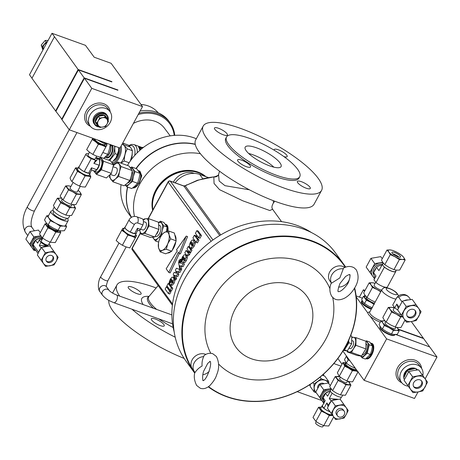 <?xml version="1.0" encoding="UTF-8"?>
<svg xmlns="http://www.w3.org/2000/svg" width="460" height="460" viewBox="0 0 460 460"><rect width="100%" height="100%" fill="white"/><g stroke="black" fill="none" stroke-linecap="round" stroke-linejoin="round"><path stroke-width="0.69" d="M273.217 200.629L273.481 202.837L274.833 201.238M272.515 209.237L269.83 210.536L242.926 200.859L219.535 189.658L214.061 183.471L213.825 176.916L215.182 176.611C217.902 175.582 219.029 174.915 218.569 174.61L219.132 180.998L224.969 185.685L249.406 189.802M197.691 180.418A1.633 0.31 -108.7 0 0 197.461 180.245L186.984 184.972L197.691 180.418A66.953 56.097 144.1 0 1 213.825 176.916A4.899 4.318 -155.1 0 0 218.471 174.8M203.188 126.103L195.684 139.921A67.361 18.227 28.5 0 0 199.077 151.978A67.361 18.227 28.5 0 0 261.544 195.742A67.361 18.227 28.5 0 0 314.082 204.205L321.586 190.388A67.361 18.227 -151.5 0 1 269.048 181.924A67.361 18.227 -151.5 0 1 206.58 138.161A67.361 18.227 -151.5 0 1 203.188 126.103A67.361 18.227 -151.5 0 1 255.725 134.573A67.361 18.227 -151.5 0 1 318.193 178.33A67.361 18.227 -151.5 0 1 321.586 190.388M283.866 156.567A7.348 1.989 28.5 0 0 287.178 156.567A7.348 1.989 28.5 0 0 278.363 149.81A7.348 1.989 28.5 0 0 274.258 149.552A7.348 1.989 28.5 0 0 274.281 150.259M218.575 128.294A7.348 1.989 28.5 0 0 214.469 128.035A7.348 1.989 28.5 0 0 223.284 134.786A7.348 1.989 28.5 0 0 227.384 135.044A7.348 1.989 28.5 0 0 218.575 128.294M250.142 165.629A7.348 1.989 28.5 0 0 243.323 160.85A7.348 1.989 28.5 0 0 237.596 159.93A7.348 1.989 28.5 0 0 237.964 161.247A7.348 1.989 28.5 0 0 244.777 166.02A7.348 1.989 28.5 0 0 250.51 166.94A7.348 1.989 28.5 0 0 250.142 165.629M309.931 187.145A7.348 1.989 28.5 0 0 303.117 182.373A7.348 1.989 28.5 0 0 297.384 181.447A7.348 1.989 28.5 0 0 297.752 182.764A7.348 1.989 28.5 0 0 304.566 187.536A7.348 1.989 28.5 0 0 310.299 188.462A7.348 1.989 28.5 0 0 309.931 187.145M226.538 136.994L225.791 138.379A41.642 11.27 28.5 0 0 227.884 145.832A41.642 11.27 28.5 0 0 266.501 172.885A41.642 11.27 28.5 0 0 298.983 178.118L299.73 176.738A41.642 11.27 28.5 0 0 297.631 169.28A41.642 11.27 28.5 0 0 259.014 142.226A41.642 11.27 28.5 0 0 226.538 136.994A41.642 11.27 28.5 0 0 228.637 144.451A41.642 11.27 28.5 0 0 267.254 171.499A41.642 11.27 28.5 0 0 299.73 176.738M269.675 165.887A20.412 5.526 28.5 0 0 281.071 166.606A20.412 5.526 28.5 0 0 256.594 147.844A20.412 5.526 28.5 0 0 245.197 147.125A20.412 5.526 28.5 0 0 269.675 165.887M273.867 167.164A20.412 5.526 28.5 0 0 252.845 154.75A20.412 5.526 28.5 0 0 248.653 153.473M311.42 232.53A88.998 74.566 144.1 0 0 182.459 274.183A88.998 74.566 144.1 0 0 174.202 332.005M343.965 264.603L335.461 252.873A92.264 77.303 144.1 0 0 184.322 279.513A92.264 77.303 144.1 0 0 186.058 361.18L194.563 372.91A92.264 77.303 -35.9 0 1 192.826 291.243A92.264 77.303 -35.9 0 1 343.965 264.603A92.264 77.303 -35.9 0 1 345.713 267.139M354.654 287.891A92.264 77.303 -35.9 0 1 345.702 346.265A92.264 77.303 -35.9 0 1 208.271 386.831M345.328 267.277A91.856 76.964 144.1 0 0 269.221 237.716A91.856 76.964 144.1 0 0 193.292 291.548A91.856 76.964 144.1 0 0 192.033 368.334A91.856 76.964 144.1 0 0 194.862 372.623M208.564 386.63A91.856 76.964 144.1 0 0 345.494 346.322A91.856 76.964 144.1 0 0 354.43 288.282M344.316 348.726A7.757 3.68 -70.2 0 0 346.414 346.253A7.757 3.68 -70.2 0 0 348.479 340.728M350.623 335.725L351.75 336.133L351.659 343.787L347.271 350.911L342.97 350.393M352.527 340.808A4.082 1.938 109.8 0 1 352.728 340.854A4.082 1.938 109.8 0 1 353.24 345.144A4.082 1.938 109.8 0 1 350.169 348.588A4.082 1.938 109.8 0 1 349.962 348.536A4.082 1.938 109.8 0 1 349.778 348.444M351.9 337.749A7.757 3.68 109.8 0 1 353.585 337.306A7.757 3.68 109.8 0 1 355.689 341.395A7.757 3.68 109.8 0 1 353.452 348.784L351.526 352.446L349.111 352.09A7.757 3.68 109.8 0 1 347.455 350.681M351.526 352.446L361.474 356.028L359.593 355.862L357.178 355.505L347.225 351.923L349.111 352.09A7.757 3.68 -70.2 0 0 353.452 348.784L355.913 345.316L356 337.663L365.953 341.245L365.867 348.898L355.913 345.316M361.474 356.028L365.867 348.898M366.154 343.804A5.871 2.783 109.8 0 1 366.695 344.281A5.871 2.783 109.8 0 1 366.43 350.675A5.871 2.783 109.8 0 1 362.382 354.85M366.016 341.843A7.757 3.68 109.8 0 1 367.557 342.688A7.757 3.68 109.8 0 1 367.931 348.939A7.757 3.68 109.8 0 1 364.366 355.499A7.757 3.68 109.8 0 1 360.554 355.959M365.838 341.205L366.39 340.803L369.259 344.764L367.132 353.303L362.135 357.886L360.433 355.81M362.135 357.886L365.389 359.059L370.386 354.476L371.72 350.301L372.514 345.931L369.644 341.975L366.39 340.803M370.933 343.505L371.358 343.654A7.757 3.68 109.8 0 1 372.295 344.391A7.757 3.68 109.8 0 1 371.864 353.038A7.757 3.68 109.8 0 1 366.39 358.328M370.668 343.166A8.165 3.87 109.8 0 1 371.496 343.269A8.165 3.87 109.8 0 1 372.485 344.046A8.165 3.87 109.8 0 1 371.904 353.435A8.165 3.87 109.8 0 1 365.976 358.639L366.442 358.806A8.165 3.87 -70.2 0 0 372.376 353.613A8.165 3.87 -70.2 0 0 372.956 344.218A8.165 3.87 -70.2 0 0 371.973 343.442L371.496 343.269M372.514 345.931L369.259 344.764M370.386 354.476L367.132 353.303M347.225 351.923L347.122 350.905M351.704 337.14L356 337.663M348.68 340.302L348.875 342.78L351.659 343.787M348.875 342.78L344.488 349.91L347.271 350.911M344.488 349.91L343.695 349.784M218.586 364.015A68.063 57.023 144.1 0 0 325.778 339.227A68.063 57.023 144.1 0 0 332.683 297.471M329.969 288.765A68.063 57.023 144.1 0 0 274.442 258.123A68.063 57.023 144.1 0 0 213.009 298.643A68.063 57.023 144.1 0 0 210.783 353.268M344.868 267.461A10.206 8.55 144.1 0 0 330.895 270.21A10.206 8.55 144.1 0 0 329.895 281.014L331.534 283.193L339.802 277.943L343.281 268.858A10.206 8.55 144.1 0 0 332.988 273.096A10.206 8.55 144.1 0 0 331.534 283.193M205.85 354.424A10.206 8.55 144.1 0 0 192.171 359.8A10.206 8.55 144.1 0 0 192.033 368.334A10.206 8.55 144.1 0 0 192.361 368.839L194.453 371.726A10.206 8.55 144.1 0 0 195.092 372.485C196.759 369.846 199.105 367.684 202.124 365.987C201.762 362.785 202.296 359.657 203.722 356.598A10.206 8.55 144.1 0 0 194.264 362.693A10.206 8.55 144.1 0 0 194.453 371.726M235.296 308.798A43.683 36.599 144.1 0 0 251.419 358.777A43.683 36.599 144.1 0 0 307.677 334.846A43.683 36.599 144.1 0 0 291.554 284.866A43.683 36.599 144.1 0 0 235.296 308.798M331.298 282.934C329.268 287.77 329.44 292.272 331.804 296.441L333.897 298.459C336.576 300.351 340.107 300.271 344.5 298.224C348.03 296.292 351.095 293.365 353.7 289.438C358.478 282.515 359.341 275.988 356.287 269.842L354.194 267.829C350.79 265.932 347.225 266.029 343.493 268.117L343.281 268.858M338.531 287.063A10.206 8.55 144.1 0 0 347.513 282.722A10.206 8.55 144.1 0 0 349.767 274.804M349.709 274.649C349.738 274.189 348.352 274.804 345.563 276.5L339.957 283.492C337.973 289.093 337.462 291.812 338.416 291.651L338.382 291.634C340.383 291.795 343.183 289.616 346.777 285.102C349.583 281.98 350.675 273.665 349.675 274.637L349.675 274.637M194.948 372.169C193.677 376.171 194.241 380.598 196.644 385.451L200.29 388.251C203.268 389.292 206.373 388.476 209.599 385.802C213.434 381.788 215.826 378.028 216.769 374.526C219.391 368.322 219.259 362.302 216.384 356.483L212.733 353.683C209.57 352.791 206.655 353.452 203.998 355.655L203.722 356.598M210.231 361.41L207.765 363.308L203.521 371.444C201.624 378.741 203.326 381.035 203.257 380.656M202.785 374.75A10.206 8.55 144.1 0 0 209.214 371.398M165.91 224.411A8.981 4.261 109.8 0 1 166.077 224.463A8.981 4.261 109.8 0 1 167.164 225.314A8.981 4.261 109.8 0 1 167.86 231.271M168.791 272.435L178.319 252.356L179.107 253.437L180.458 253.92L187.588 236.578L186.237 236.089L176.49 249.826L177.272 250.907L166.175 268.824L168.791 272.435L170.142 272.918L179.348 253.523M196.242 236.405L195.724 235.698L194.373 235.209L192.907 237.906L196.144 242.374L197.495 242.863L198.961 240.16L197.587 238.263L198.197 237.141M196.144 242.374L197.61 239.671L196.236 237.78L197.271 235.865L198.645 237.762L200.002 238.251L201.463 235.549L198.231 231.087L196.874 230.598L195.408 233.3L196.851 235.284L195.81 237.193L194.373 235.209M190.664 242.592L191.164 242.098L192.171 242.989L192.861 244.45L192.148 245.772L191.13 244.898L190.428 243.461L190.4 242.253L189.347 245.094L189.721 247.48L191.624 248.423L192.544 248.25L194.235 246.117L195.31 243.162L194.925 240.885L193.022 239.942L192.038 240.154L190.405 242.242L191.992 243.07M192.533 245.45L191.78 243.949L192.516 242.581M188.41 252.35L187.421 250.987L186.07 250.505L184.788 252.862L186.392 255.076L188.146 255.846L189.675 254.524L190.319 252.04M186.392 255.076L186.794 255.357L188.318 254.041L188.968 251.551L190.676 252.534L191.958 250.171L190.359 247.963M187.743 255.564L188.146 255.846L187.743 255.564M183.482 262.735L184.586 262.809L186.311 260.722L187.329 257.841L187.208 256.18L186.271 255.156M176.364 276.063L177.468 274.028L176.623 271.216L178.532 272.067L180.372 268.697L179.843 265.748L181.711 266.208L183.086 263.678L179.32 262.769L179.337 260.705L179.446 261.424L179.917 261.435L180.625 260.164L180.504 259.348L179.181 260.176L178.601 262.671L179.854 269.56L176.45 268.214L175.409 270.135L176.341 273.223L174.208 272.343L173.253 274.102L174.702 279.122L175.231 278.127L174.357 275.172L177.715 276.552L178.819 274.517L178.014 271.837M174.702 279.122L176.053 279.605L176.583 278.616L175.749 275.787M176.318 273.142L174.208 272.343M179.843 269.508L176.45 268.214M179.446 261.424L181.274 261.918L180.797 261.912L181.752 261.297M180.579 263.074L180.481 261.861M178.532 272.067L179.883 272.556L181.723 269.186L181.2 266.231L183.068 266.696L184.443 264.161L183.086 263.678M174.236 277.564L171.954 277.213L170.315 279.243L169.13 282.342L169.245 283.544L169.901 282.48L170.315 280.065L171.195 279.139L171.908 279.743L169.527 284.13L169.981 284.631L171.085 284.7L172.805 282.612L173.828 279.732L173.708 278.07L173.012 277.133L174.121 277.529M171.333 285.114L172.437 285.188L174.156 283.101L175.208 279.3M170.131 290.277L171.413 287.92L168.182 283.452L166.899 285.815L170.131 290.277L171.488 290.766L172.77 288.403L170.073 284.688M169.585 284.015L168.182 283.452M170.999 291.663L167.762 287.201L166.411 286.712L165.129 289.075L168.36 293.537L169.717 294.026L170.999 291.663L169.642 291.18L166.411 286.712M165.376 224.25A8.981 4.261 109.8 0 1 165.744 224.342A8.981 4.261 109.8 0 1 166.825 225.193A8.981 4.261 109.8 0 1 167.486 231.357M165.795 224.808A8.573 4.065 109.8 0 1 166.641 225.538A8.573 4.065 109.8 0 1 167.273 231.409M158.591 222.743A8.981 4.261 109.8 0 1 161.753 223.37A8.981 4.261 109.8 0 1 162.179 230.604A8.981 4.261 109.8 0 1 158.056 238.205A8.981 4.261 109.8 0 1 153.502 238.567A8.981 4.261 109.8 0 1 152.898 237.285M158.562 222.565L160.402 221.185L163.72 225.774L162.179 230.604L161.259 235.664L158.056 238.205L155.468 240.971L152.662 237.302M158.924 225.193L159.614 225.446A5.871 2.783 109.8 0 1 160.321 225.998A5.871 2.783 109.8 0 1 159.902 232.76A5.871 2.783 109.8 0 1 155.641 236.492L155.267 236.359M158.292 230.972A5.871 2.783 109.8 0 1 156.831 233.87M148.545 218.638L158.499 222.22L158.924 229.442L148.977 225.86L148.545 218.638L146.01 218.724A7.757 3.68 -70.2 0 0 143.273 220.397M158.924 229.442L154.813 237.015L150.27 237.377L140.317 233.795L139.828 229.965A7.757 3.68 -70.2 0 0 139.834 230.092A7.757 3.68 -70.2 0 0 140.605 232.685A7.757 3.68 -70.2 0 0 142.324 233.519A7.757 3.68 -70.2 0 0 146.648 229.552A7.757 3.68 -70.2 0 0 148.494 222.151A7.757 3.68 -70.2 0 0 146.01 218.724L144.003 219L143.209 220.156M143.416 221.513L145.55 222.283A4.082 1.938 109.8 0 1 145.475 227.924A4.082 1.938 109.8 0 1 142.784 229.965L140.61 229.183M140.317 233.795L144.86 233.433L148.977 225.86M134.355 224.457A2.622 2.196 144.1 0 1 137.73 223.025L142.939 224.9A6.285 2.978 -70.2 0 0 142.031 218.672L136.827 216.798A6.285 6.285 0 0 0 129.168 219.713A6.285 1.702 28.5 0 0 129.484 220.84A6.285 1.702 28.5 0 0 134.355 224.457L130.232 232.058A6.285 1.702 28.5 0 1 125.045 227.315L129.168 219.713M142.939 224.9L140.53 229.333L137.494 228.235L137.707 230.345L136.097 233.312A6.285 1.702 28.5 0 1 134.573 233.623L137.494 228.235M137.776 230.506L137.643 230.46A6.285 2.978 -70.2 0 0 137.776 230.506A6.285 2.978 -70.2 0 0 140.53 229.333M134.573 233.623L130.232 232.058M125.275 226.889A6.532 1.765 28.5 0 0 124.827 227.194A6.532 1.765 28.5 0 0 132.664 233.197A6.532 1.765 28.5 0 0 136.309 233.427A6.532 1.765 28.5 0 0 136.321 232.892M124.827 227.194L123.516 229.615A6.532 1.765 28.5 0 0 131.347 235.618A6.532 1.765 28.5 0 0 134.998 235.848L136.309 233.427M124.056 228.62A7.757 2.099 28.5 0 0 122.446 229.011A7.757 2.099 28.5 0 0 124.936 232.444A7.757 2.099 28.5 0 0 131.744 236.158A7.757 2.099 28.5 0 0 136.062 236.446A7.757 2.099 28.5 0 0 135.539 234.853M136.528 235.675L129.789 247.928L136.528 235.675L135.591 234.749M129.789 247.928L125.931 246.865L122.366 245.26L119.123 243.15L116.173 240.494L121.687 230.333L124.936 232.444L127.886 235.094L131.744 236.158L135.303 237.768M122.366 245.26L127.886 235.094M124.114 228.511L122.912 228.24L121.687 230.333M154.813 237.015L144.86 233.433M158.689 242.127L155.468 240.971M166.238 232.064L167.164 227.01L163.72 225.774M167.164 227.01L163.84 222.427L160.402 221.185M174.846 235.077A9.798 4.646 109.8 0 1 175.812 237.136A9.798 4.646 109.8 0 1 176.007 240.149M175.852 241.58A9.798 4.646 109.8 0 1 172.212 250.211M170.976 251.551A9.798 4.646 109.8 0 1 167.658 252.948M158.51 243.047L158.516 247.67A9.798 4.646 109.8 0 1 158.51 243.047A9.798 4.646 109.8 0 1 159.81 238.59A9.798 4.646 109.8 0 1 160.902 236.388A9.798 4.646 109.8 0 1 165.077 232.105A9.798 4.646 109.8 0 1 169.05 234.703L168.883 231.069L174.38 233.047L176.163 240.833L171.793 251.206L165.634 253.799L160.137 251.821L162.489 250.263L166.296 249.228L167.756 243.783A9.798 4.646 109.8 0 1 162.489 250.263A9.798 4.646 -70.2 0 1 158.516 247.67L160.137 251.821M169.05 234.703A9.798 4.646 109.8 0 1 167.756 243.783L170.666 238.855L169.05 234.703M168.883 231.069L165.077 232.105L162.725 233.663L160.902 236.388M171.793 251.206L166.296 249.228M176.163 240.833L170.666 238.855M149.097 296.395L148.942 296.481A34.293 9.28 28.5 0 0 148.068 297.114A34.293 9.28 28.5 0 0 149.391 303.807A34.293 9.28 28.5 0 0 153.381 308.246M155.434 319.067A7.348 1.989 28.5 0 0 151.328 318.809A7.348 1.989 28.5 0 0 160.143 325.565A7.348 1.989 28.5 0 0 164.243 325.824A7.348 1.989 28.5 0 0 155.434 319.067M132.307 287.172A7.348 1.989 28.5 0 0 128.208 286.913A7.348 1.989 28.5 0 0 137.017 293.67A7.348 1.989 28.5 0 0 141.122 293.928A7.348 1.989 28.5 0 0 132.307 287.172M119.657 296.108A67.361 18.227 -151.5 0 1 116.92 284.987A67.361 18.227 -151.5 0 1 156.17 287.954M175.202 337.197A67.361 18.227 -151.5 0 1 131.939 309.206M108.876 300.374A67.361 18.227 28.5 0 0 112.809 310.856A67.361 18.227 28.5 0 0 184.161 358.421M208.196 177.485L199.68 174.42A20.412 17.1 144.1 0 0 175.168 182.839M194.333 173.391L193.913 173.242A15.83 13.265 144.1 0 0 173.523 181.918L173.374 182.195M205.189 176.404A32.66 27.364 144.1 0 0 198.455 172.759A32.66 27.364 144.1 0 0 165.663 179.561A32.66 27.364 144.1 0 0 152.915 209.823M205.7 176.583A32.66 27.364 144.1 0 0 156.003 190.106A32.66 27.364 144.1 0 0 152.703 210.208M205.838 176.634A32.66 27.364 144.1 0 0 155.871 189.928A32.66 27.364 144.1 0 0 152.639 210.329M200.428 153.743A52.175 43.717 144.1 0 0 139.708 184.109A52.175 43.717 144.1 0 0 134.481 216.43M127.719 187.105A52.175 43.717 144.1 0 0 131.52 217.287M139.006 170.844L139.932 171.177L141.755 175.766L139.184 183.39L133.849 188.077L132.928 187.749A8.981 4.261 -70.2 0 0 138.845 183.264A8.981 4.261 -70.2 0 0 139.006 170.844A8.981 4.261 -70.2 0 0 138.328 170.723M138.644 171.149L138.868 171.229A8.573 4.065 109.8 0 1 139.903 172.046A8.573 4.065 109.8 0 1 139.397 181.671A8.573 4.065 109.8 0 1 133.302 187.433M126.707 186.743L131.773 188.565L134.975 186.024L137.563 183.258L139.104 178.422L140.024 173.368L136.701 168.785L131.635 166.963L134.958 171.545L133.417 176.381L132.497 181.435L129.294 183.977L126.707 186.743L125.206 184.954M130.496 167.796L131.635 166.963M137.563 183.258L132.497 181.435M140.024 173.368L134.958 171.545M130.807 168.199A8.981 4.261 109.8 0 1 132.992 169.142A8.981 4.261 109.8 0 1 133.417 176.381A8.981 4.261 109.8 0 1 129.294 183.977A8.981 4.261 109.8 0 1 125.281 184.897M132.187 171.517A6.687 3.168 109.8 0 1 131.623 178.399A6.687 3.168 109.8 0 1 127.426 183.103M129.852 180.481L127.265 183.247L124.062 185.788L112.844 181.752L115.425 178.986L118.628 176.445L129.852 180.481L131.387 175.651L132.313 170.591L121.095 166.554L117.771 161.972L113.39 165.669M109.819 175.111L109.52 177.169L112.844 181.752M117.771 161.972L128.99 166.008L132.313 170.591M118.628 176.445L119.554 171.39L121.095 166.554M113.367 165.841A8.981 4.261 109.8 0 1 114.569 164.513A8.981 4.261 109.8 0 1 119.123 164.151A8.981 4.261 109.8 0 1 119.554 171.39A8.981 4.261 109.8 0 1 115.425 178.986A8.981 4.261 109.8 0 1 110.871 179.348A8.981 4.261 109.8 0 1 109.992 174.938M113.528 175.553A4.082 1.938 -70.2 0 0 113.614 175.593A4.082 1.938 -70.2 0 0 116.782 172.5A4.082 1.938 -70.2 0 0 116.472 167.946A4.082 1.938 -70.2 0 0 116.38 167.906A4.082 1.938 -70.2 0 0 116.288 167.883M100.682 157.291L110.636 160.873L113.505 164.829L111.377 173.374L106.381 177.957L96.427 174.374L101.424 169.792L103.552 161.247L100.682 157.291L98.584 158.901M93.949 171.114L96.427 174.374M113.505 164.829L103.552 161.247M111.377 173.374L101.424 169.792M94.214 171.212A7.757 3.68 -70.2 0 0 94.725 172.299A7.757 3.68 -70.2 0 0 98.659 171.988A7.757 3.68 -70.2 0 0 102.223 165.422A7.757 3.68 -70.2 0 0 101.85 159.171A7.757 3.68 -70.2 0 0 98.635 158.918M98.337 158.809L100.504 159.591A6.532 3.099 109.8 0 1 100.383 168.624A6.532 3.099 109.8 0 1 96.077 171.885L93.915 171.103A6.532 3.099 -70.2 0 0 98.216 167.842A6.532 3.099 -70.2 0 0 98.337 158.809A6.532 3.099 -70.2 0 0 97.462 158.757M93.207 170.591A6.532 3.099 -70.2 0 0 93.915 171.103M91.632 170.022L93.995 170.873A6.285 2.978 -70.2 0 0 96.755 169.7L99.159 165.267A6.285 2.978 -70.2 0 0 98.256 159.039L96.399 158.372M91.482 167.802L88.561 173.184A6.285 1.702 -151.5 0 0 90.085 172.88L91.695 169.907L91.482 167.802L96.755 169.7M95.778 157.768A6.285 1.702 -151.5 0 1 96.778 158.832A6.285 1.702 -151.5 0 1 97.094 159.959L93.886 163.369L99.159 165.267M97.094 159.959A6.285 1.702 -151.5 0 1 95.571 160.27L93.886 163.369M96.669 156.124L95.162 158.907A4.082 1.104 -151.5 0 1 91.977 158.395A4.082 1.104 -151.5 0 1 88.188 155.744A4.082 1.104 -151.5 0 1 87.986 155.014L89.493 152.231M88.533 154.002L87.573 153.651A6.285 1.702 -151.5 0 0 86.049 153.962L79.034 166.876A6.285 1.702 -151.5 0 0 79.35 168.004A6.285 1.702 -151.5 0 0 84.22 171.62L91.235 158.706A6.285 1.702 -151.5 0 1 86.365 155.083A6.285 1.702 -151.5 0 1 86.049 153.962M91.235 158.706L95.571 160.27M84.22 171.62L88.561 173.184M90.309 172.454A6.532 1.765 -151.5 0 1 90.298 172.994A6.532 1.765 -151.5 0 1 85.203 172.172A6.532 1.765 -151.5 0 1 79.149 167.929A6.532 1.765 -151.5 0 1 78.815 166.761A6.532 1.765 -151.5 0 1 79.264 166.457M90.298 172.994L89.096 175.202A6.532 1.765 -151.5 0 1 84.002 174.386A6.532 1.765 -151.5 0 1 77.947 170.142A6.532 1.765 -151.5 0 1 77.619 168.969L78.815 166.761M100.74 156.325L107.019 144.843L100.74 156.325M105.944 143.784L107.019 144.843M105.794 146.935L102.235 145.331L98.377 144.267L95.427 141.611L92.178 139.501L86.664 149.667L89.614 152.317L92.857 154.428L96.422 156.038L100.28 157.102M92.178 139.501L92.943 138.184M98.377 144.267L92.857 154.428M105.817 143.773A7.757 2.099 -151.5 0 1 106.559 145.619A7.757 2.099 -151.5 0 1 102.235 145.331A7.757 2.099 -151.5 0 1 95.427 141.611A7.757 2.099 -151.5 0 1 93.323 139.587A7.757 2.099 -151.5 0 1 92.891 138.299M105.185 144.193L105.236 144.342A6.239 1.69 -151.5 0 1 101.142 144.428A6.239 1.69 -151.5 0 1 94.582 140.041A6.239 1.69 -151.5 0 1 94.34 138.822M94.708 138.954A5.871 1.587 28.5 0 0 95.053 139.84A5.871 1.587 28.5 0 0 100.498 143.652A5.871 1.587 28.5 0 0 105.075 144.394L105.443 143.721M104.46 142.462L103.966 143.376L108.152 143.79M97.186 139.846L103.966 143.376M78.16 167.975A7.757 2.099 28.5 0 0 76.659 169.343A7.757 2.099 28.5 0 0 81.414 173.397A7.757 2.099 28.5 0 0 88.107 176.14A7.757 2.099 28.5 0 0 90.056 174.834A7.757 2.099 28.5 0 0 89.637 174.208M90.844 176.893L85.324 187.053L82.294 186.846L79.563 186.099L75.601 184.103L71.932 181.568L70.846 180.05L70.058 177.991L75.578 167.831L77.447 171.402L81.414 173.397L85.083 175.933L88.107 176.14L90.844 176.893L89.66 174.167M79.563 186.099L85.083 175.933M71.932 181.568L77.447 171.402M78.608 168.038L75.578 167.831M80.264 186.346L77.251 191.895A4.082 1.104 -151.5 0 1 74.066 191.377A4.082 1.104 -151.5 0 1 70.282 188.726A4.082 1.104 -151.5 0 1 70.075 187.996L73.088 182.442M78.102 190.325A7.757 2.099 -151.5 0 1 80.086 192.257A7.757 2.099 -151.5 0 1 79.028 194.068A7.757 2.099 -151.5 0 1 72.599 191.757A7.757 2.099 -151.5 0 1 67.235 187.634A7.757 2.099 -151.5 0 1 68.298 185.817A7.757 2.099 -151.5 0 1 70.926 186.427M70.955 186.38L68.298 185.817L65.653 185.926L68.523 189.882L72.599 191.757L76.383 194.177L81.374 194.511L80.086 192.257L78.125 190.279M81.374 194.511L75.86 204.671L70.869 204.338L66.786 202.463L63.003 200.048L60.133 196.086L65.653 185.926M68.523 189.882L63.003 200.048M76.383 194.177L70.869 204.338M72.249 204.665L71.731 205.62A5.779 1.564 -151.5 0 1 67.223 204.895A5.779 1.564 -151.5 0 1 61.858 201.141A5.779 1.564 -151.5 0 1 61.571 200.106L62.083 199.157M73.456 204.792A8.981 2.432 -151.5 0 1 74.089 205.539A8.981 2.432 -151.5 0 1 72.864 207.638A8.981 2.432 -151.5 0 1 65.418 204.964A8.981 2.432 -151.5 0 1 59.208 200.186A8.981 2.432 -151.5 0 1 60.438 198.087A8.981 2.432 -151.5 0 1 61.324 198.202M65.832 215.073L61.105 212.905L56.729 210.105L60.697 202.791L65.418 204.964L69.799 207.759L65.832 215.073L68.546 215.585L71.611 215.464L75.578 208.15L73.496 204.792M69.799 207.759L72.864 207.638L75.578 208.15M56.729 210.105L54.895 208.127L53.406 205.522L57.373 198.208L59.208 200.186L60.697 202.791M61.306 198.179L57.373 198.208M69.857 215.602L68.655 217.816A8.901 2.409 -151.5 0 1 61.715 216.7A8.901 2.409 -151.5 0 1 53.463 210.916A8.901 2.409 -151.5 0 1 53.015 209.323L54.222 207.098M66.516 218.253L65.872 219.437A7.228 1.955 -151.5 0 1 60.237 218.529A7.228 1.955 -151.5 0 1 53.538 213.831A7.228 1.955 -151.5 0 1 53.17 212.537L53.814 211.358M67.154 218.31A9.798 2.651 -151.5 0 1 67.637 218.908A9.798 2.651 -151.5 0 1 68.132 220.662A9.798 2.651 -151.5 0 1 60.49 219.431A9.798 2.651 -151.5 0 1 51.405 213.066A9.798 2.651 -151.5 0 1 50.91 211.312A9.798 2.651 -151.5 0 1 53.417 210.852M50.91 211.312L48.288 216.148A9.798 2.651 28.5 0 0 48.777 217.902A9.798 2.651 28.5 0 0 55.556 223.111A9.798 2.651 28.5 0 0 63.675 226.032L66.642 226.59L64.388 230.736L61.048 230.868L58.081 230.316L52.934 227.947L48.156 224.894L46.155 222.738L44.528 219.891L46.782 215.746L48.777 217.902L50.404 220.748L48.156 224.894M68.132 220.662L65.51 225.498A9.798 2.651 -151.5 0 1 63.675 226.032L60.335 226.165L58.081 230.316M48.587 215.596L46.782 215.746M50.404 220.748L55.556 223.111L60.335 226.165M66.642 226.59L65.797 224.963M58.282 230.374A5.779 1.564 -151.5 0 1 53.699 229.54A5.779 1.564 -151.5 0 1 48.45 225.837A5.779 1.564 -151.5 0 1 48.127 224.871M47.938 224.704A6.147 1.662 28.5 0 0 47.978 226.038A6.147 1.662 28.5 0 0 54.234 230.27A6.147 1.662 28.5 0 0 58.523 230.443M59.823 230.73A7.757 2.099 -151.5 0 1 58.437 231.995A7.757 2.099 -151.5 0 1 52.009 229.684A7.757 2.099 -151.5 0 1 46.644 225.555A7.757 2.099 -151.5 0 1 46.989 223.761M55.792 232.099L52.009 229.684L47.932 227.809L45.063 223.847L39.543 234.013L42.412 237.969L46.195 240.39L50.278 242.265L55.269 242.598L60.783 232.432L55.792 232.099L50.278 242.265M45.063 223.847L46.949 223.721M47.932 227.809L42.412 237.969M49.968 242.144L48.484 244.875A4.082 1.104 -151.5 0 1 45.298 244.363A4.082 1.104 -151.5 0 1 41.515 241.713A4.082 1.104 -151.5 0 1 41.308 240.982L42.791 238.245M59.875 230.736L60.783 232.432M48.311 246.129A6.285 1.702 -151.5 0 1 46.908 245.709A6.285 1.702 -151.5 0 1 40.997 242.38L39.318 240.068A6.285 1.702 -151.5 0 1 39.37 239.93A6.285 1.702 -151.5 0 1 41.923 239.844M49.047 243.834L50.468 245.789A6.285 1.702 -151.5 0 1 50.422 245.927A6.285 1.702 -151.5 0 1 50.117 246.18M41.107 247.963L39.313 245.485L46.908 245.709L47.926 246.175M39.37 239.93L37.634 243.167L35.598 240.356A6.285 5.267 -35.9 0 1 42.337 239.085M39.318 240.068L37.634 243.167M39.313 245.485L40.997 242.38M38.847 251.902A6.532 5.474 -35.9 0 1 39.474 250.269A6.532 5.474 -35.9 0 1 40.704 248.618M42.849 247.083A6.532 5.474 -35.9 0 1 46.489 246.382M38.048 253.494L34.04 247.969A6.285 5.267 -35.9 0 1 33.189 244.789L38.64 252.304M35.598 240.356L33.189 244.789M34.908 249.17A6.532 5.474 -35.9 0 1 33.839 248.112A6.532 5.474 -35.9 0 1 33.718 242.328A6.532 5.474 -35.9 0 1 42.446 238.878M42.717 238.383A6.532 5.474 144.1 0 0 32.878 241.178A6.532 5.474 144.1 0 0 33.005 246.957L33.839 248.112M41.711 261.09L37.34 254.989L39.295 251.056L41.457 247.411L49.939 245.939L53.785 251.246L45.304 252.724L41.193 260.297L45.557 266.403L41.711 261.09M41.193 260.297L37.34 254.989M45.304 252.724L41.457 247.411M45.557 266.403L54.044 264.925L56.2 261.28L58.155 257.347L53.785 251.246M56.074 254.437A7.757 6.497 -35.9 0 1 56.2 261.28A7.757 6.497 -35.9 0 1 49.904 265.805A7.757 6.497 -35.9 0 1 43.476 263.494A7.757 6.497 -35.9 0 1 43.349 256.651A7.757 6.497 -35.9 0 1 49.651 252.126A7.757 6.497 -35.9 0 1 56.074 254.437M53.159 260.182A4.082 3.421 -35.9 0 1 46.471 261.361A4.082 3.421 -35.9 0 1 46.397 257.749A4.082 3.421 -35.9 0 1 53.084 256.571A4.082 3.421 -35.9 0 1 53.159 260.182M52.745 256.18A4.082 3.421 -35.9 0 1 52.555 259.354A4.082 3.421 -35.9 0 1 46.207 260.918M40.848 236.285A7.757 6.497 144.1 0 0 38.163 236.285A7.757 6.497 144.1 0 0 31.866 240.81A7.757 6.497 144.1 0 0 31.993 247.652A7.757 6.497 144.1 0 0 35.437 249.895M40.526 235.819L33.822 236.877L29.704 244.455L34.074 250.556L35.771 250.361M34.074 250.556L25.858 239.148L29.969 231.57L38.456 230.092L40.296 232.633M29.969 231.57L33.822 236.877M25.858 239.148L29.704 244.455M195.258 144.417A52.175 43.717 144.1 0 0 136.229 168.613M195.224 144.233A52.175 43.717 144.1 0 0 135.987 168.527M127.535 187.036A52.175 43.717 144.1 0 0 131.497 217.304M196.316 138.753A52.175 43.717 144.1 0 0 194.108 137.885A52.175 43.717 144.1 0 0 127.477 165.462M121.02 184.696A52.175 43.717 144.1 0 0 127.903 212.652L131.341 217.396M133.411 123.378A26.985 22.609 -35.9 0 1 155.083 121.325A26.985 22.609 -35.9 0 1 164.346 128.064L170.206 135.867M142.008 147.476L143.595 147.292M174.202 135.395A33.885 28.393 144.1 0 0 148.436 113.206A33.885 28.393 144.1 0 0 138.23 114.5M138.96 113.154A34.701 29.078 -35.9 0 1 148.321 112.113A34.701 29.078 -35.9 0 1 170.114 122.866A34.701 29.078 -35.9 0 1 174.765 135.349M170.114 122.866L168.941 121.245A34.701 29.078 144.1 0 0 147.148 110.492A34.701 29.078 144.1 0 0 140.11 111.038M158.228 112.815A31.027 25.996 144.1 0 0 140.955 104.46M132.382 150.702L127.328 148.879L124.476 145.774L123.251 143.255L128.305 145.072L131.157 148.177L132.382 150.702L132.037 155.365A10.942 5.186 109.8 0 1 132.026 155.445A10.942 5.186 109.8 0 1 130.335 160.96M132.026 155.445L130.255 161.069M125.108 145.205L129.231 146.751L125.108 145.205M121.998 144.4L123.079 144.791A10.942 5.186 109.8 0 1 124.395 145.832A10.942 5.186 109.8 0 1 120.738 163.036M120.968 163.122L124.303 161.017C124.24 156.595 125.246 152.553 127.328 148.879M113.821 160.718A8.044 3.812 -70.2 0 0 119.1 150.794A8.044 3.812 -70.2 0 0 118.847 147.643M116.087 157.699A9.677 4.588 -70.2 0 0 116.127 157.63A9.677 4.588 -70.2 0 0 118.49 151.058A9.677 4.588 -70.2 0 0 118.502 150.972L116.075 157.711L111.987 162.478M118.709 147.591L118.49 151.058M109.67 160.523L115.011 153.646L114.718 148.304L115.023 146.268M115.011 153.646L117.507 154.543M108.52 160.109A9.677 4.588 -70.2 0 0 114.592 148.321A9.677 4.588 -70.2 0 0 114.597 146.113M104.081 158.062A9.677 4.588 -70.2 0 0 104.242 158.568M104.69 157.55A7.348 3.484 -70.2 0 0 108.905 154.135A7.348 3.484 -70.2 0 0 110.699 149.149A7.348 3.484 -70.2 0 0 110.825 148.177A7.348 3.484 -70.2 0 0 110.273 144.555M89.027 151.852L89.372 152.455M95.956 157.435L99.021 158.539M102.85 152.524L107.807 154.313L103.69 158.372M110.268 144.423L109.348 149.477L107.807 154.313M129.116 146.711L125.154 145.233M123.251 143.255L122.348 143.756M129.128 162.754L124.303 161.017M140.628 149.667L138.5 146.97L141.203 149.184M117.846 90.269L84.456 78.252L61.95 119.698L69.276 129.8L120.008 148.062L142.514 106.611L111.119 63.307L94.208 57.224L85.474 45.344L51.991 33.292L78.114 69.5L55.608 110.952L56.039 111.101M111.803 81.926L78.407 69.908L55.901 111.354L62.088 119.445M54.441 36.84L31.935 78.292L55.608 110.952M51.991 33.292L29.486 74.744L31.987 78.194M111.935 81.673L78.114 69.5M78.407 69.908L84.163 77.843L61.657 119.295M117.984 90.016L84.163 77.843M69.276 129.8L91.781 88.354L84.456 78.252M91.781 88.354L142.514 106.611M105.679 108.41A12.247 10.264 144.1 0 0 91.689 112.585A12.247 10.264 144.1 0 0 90.137 125.959A12.247 10.264 144.1 0 0 94.432 129.133A12.247 10.264 144.1 0 0 108.422 124.959A12.247 10.264 144.1 0 0 109.974 111.584A12.247 10.264 144.1 0 0 105.679 108.41M380.27 322.195A10.614 2.875 -151.5 0 1 370.214 316.273L386.607 338.882L364.101 380.328L342.901 351.089M356.241 296.993L367.937 313.134A10.614 2.875 -151.5 0 1 368.799 312.116L369.846 311.846M418.042 391.937L414.494 398.463L364.101 380.328M359.421 297.091L363.388 289.788L365.056 290.386M395.669 334.489L429.674 346.915L437 357.017L386.607 338.882M429.249 346.759L395.945 334.478M429.381 346.512L423.625 338.572L398.515 329.532M411.303 321.569L423.332 338.169L398.297 329.159M363.388 289.788L364.527 291.358M362.434 298.178L356.115 295.901M379.937 327.491A8.165 2.208 28.5 0 0 380.409 328.785A8.165 2.208 28.5 0 0 387.688 333.954A8.165 2.208 28.5 0 0 394.243 335.259M371.536 308.74A8.165 2.208 -151.5 0 1 362.066 302.628A8.165 2.208 -151.5 0 1 361.686 301.214L361.422 301.702A8.165 2.208 28.5 0 0 361.801 303.117A8.165 2.208 28.5 0 0 371.272 309.223M381.156 320.879A9.39 2.541 -151.5 0 1 371.467 315.272A9.39 2.541 -151.5 0 1 369.673 312.167L381.863 289.719A9.39 2.541 -151.5 0 0 383.651 292.825A9.39 2.541 -151.5 0 0 395.922 299.109M370.214 316.273A10.614 2.875 -151.5 0 1 370.058 316.129A10.614 2.875 -151.5 0 1 367.937 313.134M364.297 296.171L364.878 295.101M437 357.017L425.143 378.85M422.826 375.613A12.247 10.264 144.1 0 0 421.371 368.075A12.247 10.264 144.1 0 0 417.076 364.901A12.247 10.264 144.1 0 0 403.086 369.075A12.247 10.264 144.1 0 0 401.54 382.455A12.247 10.264 144.1 0 0 405.829 385.624A12.247 10.264 144.1 0 0 408.25 386.181M403.846 377.781A8.165 6.842 -35.9 0 1 406.933 370.116A8.165 6.842 -35.9 0 1 415.202 368.356A8.165 6.842 -35.9 0 1 415.403 368.431M415.788 368.598A8.165 6.842 -35.9 0 1 417.628 369.943M416.047 368.885A8.165 6.842 -35.9 0 1 417.571 369.949M403.949 377.522A8.165 6.842 -35.9 0 1 407.198 370.306A8.165 6.842 -35.9 0 1 415.052 368.5M404.288 376.654A7.757 6.497 -35.9 0 1 406.881 371.036M407.732 370.317A7.757 6.497 -35.9 0 1 414.144 368.673M417.036 370.012L415.61 368.397L416.806 370.041M415.61 368.397L407.163 370.501L408.399 372.203M407.163 370.501L403.661 378.269L404.478 379.397M412.631 376.803L408.813 371.542L413.609 370.518L418.64 369.828L422.452 375.096L412.631 376.803L407.87 385.578L412.925 392.644L417.956 391.954L422.751 390.937L427.512 382.162L422.452 375.096M412.925 392.644L404.053 380.316L408.813 371.542M407.87 385.578L404.053 380.316M410.515 389.275A8.981 7.527 -35.9 0 1 410.372 381.357A8.981 7.527 -35.9 0 1 417.663 376.113A8.981 7.527 -35.9 0 1 425.103 378.793A8.981 7.527 -35.9 0 1 425.253 386.71A8.981 7.527 -35.9 0 1 417.956 391.954A8.981 7.527 -35.9 0 1 410.515 389.275M413.753 382.57A4.899 4.105 -35.9 0 1 421.774 381.156A4.899 4.105 -35.9 0 1 421.866 385.497A4.899 4.105 -35.9 0 1 413.845 386.912A4.899 4.105 -35.9 0 1 413.753 382.57M421.446 380.765A4.899 4.105 -35.9 0 1 421.268 384.663A4.899 4.105 -35.9 0 1 413.574 386.469M395.146 334.5L394.973 334.822A8.573 2.317 -151.5 0 1 388.286 333.747A8.573 2.317 -151.5 0 1 380.334 328.175A8.573 2.317 -151.5 0 1 379.902 326.646L380.081 326.312M380.978 320.896L379.069 324.415L380.558 327.02L382.392 328.998L386.774 331.798L391.494 333.966L393.403 330.452L389.022 327.652L384.301 325.484L382.806 322.874L380.978 320.896L384.911 320.867M382.392 328.998L384.301 325.484M391.494 333.966L394.214 334.478L397.273 334.351L399.182 330.838L396.462 330.332L393.403 330.452M397.089 327.474L399.182 330.838M397.049 327.468A8.981 2.432 -151.5 0 1 397.693 328.233A8.981 2.432 -151.5 0 1 396.462 330.332A8.981 2.432 -151.5 0 1 389.022 327.652A8.981 2.432 -151.5 0 1 382.806 322.874A8.981 2.432 -151.5 0 1 384.037 320.775A8.981 2.432 -151.5 0 1 384.934 320.896M396.002 327.267L395.41 328.354A5.871 1.587 -151.5 0 1 390.827 327.618A5.871 1.587 -151.5 0 1 385.388 323.805A5.871 1.587 -151.5 0 1 385.089 322.753L385.675 321.672M394.266 307.889L391.351 307.309L388.292 307.429L390.12 309.407L391.615 312.012L396.336 314.18L400.717 316.98L402.586 316.836M400.717 316.98L395.243 327.06L397.963 327.566L401.022 327.445L404.984 320.148M394.231 307.953A8.981 2.432 28.5 0 0 391.351 307.309A8.981 2.432 28.5 0 0 390.12 309.407A8.981 2.432 28.5 0 0 396.336 314.18A8.981 2.432 28.5 0 0 400.441 316.054A8.981 2.432 28.5 0 0 402.454 316.652M395.243 327.06L390.523 324.886L386.141 322.086L391.615 312.012M386.141 322.086L384.307 320.114L382.818 317.503L388.292 307.429M401.051 314.692A4.899 1.328 -151.5 0 1 396.974 313.272A4.899 1.328 -151.5 0 1 393.507 310.621A4.899 1.328 -151.5 0 1 393.26 309.747L394.49 307.481M398.291 308.453L396.808 304.094L394.766 307.861A7.636 2.064 28.5 0 0 397.635 309.844M394.766 307.861L392.725 305.049L396.232 298.592A3.18 1.506 -70.2 0 1 398.711 297.304A7.636 6.394 -35.9 0 1 406.508 295.608A7.636 6.394 -35.9 0 1 409.181 297.585A7.636 7.636 0 0 0 396.29 298.425A7.636 2.064 28.5 0 0 396.232 298.592M396.29 298.425L392.788 304.882A7.636 2.064 28.5 0 0 392.725 305.049M396.808 304.094L398.969 307.073M404.127 300.708A7.636 6.394 -35.9 0 1 408.187 299.931M401.959 301.783L398.711 297.304M406.197 306.383L402.379 301.122L407.169 300.104L412.2 299.414L416.018 304.675L406.197 306.383L401.43 315.157L406.49 322.224L411.522 321.534L416.311 320.516L421.078 311.742L416.018 304.675M406.49 322.224L397.612 309.896L402.379 301.122M401.43 315.157L397.612 309.896M404.081 318.855A8.981 7.527 -35.9 0 1 403.932 310.937A8.981 7.527 -35.9 0 1 411.228 305.693A8.981 7.527 -35.9 0 1 418.669 308.372A8.981 7.527 -35.9 0 1 418.813 316.29A8.981 7.527 -35.9 0 1 411.522 321.534A8.981 7.527 -35.9 0 1 404.081 318.855M407.313 312.156A4.899 4.105 -35.9 0 1 415.34 310.741A4.899 4.105 -35.9 0 1 415.432 315.077A4.899 4.105 -35.9 0 1 407.405 316.491A4.899 4.105 -35.9 0 1 407.313 312.156M415.006 310.345A4.899 4.105 -35.9 0 1 414.828 314.243A4.899 4.105 -35.9 0 1 407.134 316.054M361.686 301.214A8.165 2.208 -151.5 0 1 362.308 300.817M362.342 300.869L362.043 301.409A7.757 2.099 28.5 0 0 362.434 302.801A7.757 2.099 28.5 0 0 371.594 308.625M374.21 304.509L370.426 302.088L366.35 300.213L363.48 296.257L361.675 299.581L362.963 301.835L364.544 303.537L368.328 305.957L372.404 307.832M364.544 303.537L366.35 300.213M363.48 296.257L366.12 296.154M374.221 303.796A7.757 2.099 -151.5 0 1 370.426 302.088A7.757 2.099 -151.5 0 1 365.062 297.965A7.757 2.099 -151.5 0 1 365.654 296.148M374.526 303.226A5.871 1.587 -151.5 0 1 366.626 298.528A5.871 1.587 -151.5 0 1 366.327 297.476L366.539 297.085M380.736 291.795L377.2 289.599L372.473 287.425L370.984 284.82L369.156 282.842L363.682 292.922L365.171 295.527L367.005 297.505L371.387 300.305L375.147 302.088M367.005 297.505L372.473 287.425M369.156 282.842L372.215 282.722L375.13 283.302M380.978 291.347A8.981 2.432 -151.5 0 1 377.2 289.599A8.981 2.432 -151.5 0 1 370.984 284.82A8.981 2.432 -151.5 0 1 372.215 282.722A8.981 2.432 -151.5 0 1 375.096 283.371M375.728 282.204L374.124 285.16A4.899 1.328 28.5 0 0 379.994 289.662A4.899 1.328 28.5 0 0 381.662 290.087M383.703 288.046L384.284 286.977M395.824 271.452A7.636 2.064 28.5 0 1 391.563 271.181A7.636 2.064 28.5 0 1 384.387 267.145L376.004 282.584A7.636 2.064 28.5 0 0 383.18 286.62A7.636 2.064 28.5 0 0 387.441 286.89L395.824 271.452A7.636 2.064 28.5 0 0 395.887 271.285L395.715 271.055M376.004 282.584L373.963 279.772L376.01 276.006L374.026 279.605A7.636 2.064 28.5 0 0 373.963 279.772M381.817 265.253A7.636 6.394 144.1 0 0 376.55 267.34L376.199 267.984A7.348 6.158 144.1 0 0 374.75 269.905A7.348 6.158 144.1 0 0 373.98 272.073L373.629 272.722L376.01 276.006M373.629 272.722A7.636 6.394 144.1 0 0 374.659 276.581L375.233 277.374M382.306 264.351A7.348 6.158 144.1 0 0 373.836 268.646A7.348 6.158 144.1 0 0 373.871 274.999M382.927 263.81A7.636 2.064 28.5 0 0 382.409 264.166L378.931 270.624L376.55 267.34M382.409 264.166A7.636 2.064 28.5 0 0 382.346 264.333L378.931 270.624M384.387 267.145L384.14 266.806A7.348 1.989 28.5 0 0 391.471 271.055A7.348 1.989 28.5 0 0 395.571 271.314L396.215 270.135M383.301 263.12L382.657 264.305A7.348 1.989 28.5 0 0 382.593 264.673A7.348 1.989 28.5 0 0 384.14 266.806M382.593 264.673L382.346 264.333M376.199 267.984L373.98 272.073M393.921 269.663L389.2 267.49L384.819 264.69L382.99 262.712L381.495 260.107L386.969 250.027L388.803 252.005L390.293 254.616L395.013 256.783L399.395 259.584L393.921 269.663L396.641 270.169L399.7 270.049L405.174 259.969L403.684 257.364L401.85 255.386L397.469 252.586L392.748 250.418L390.028 249.906L386.969 250.027M390.293 254.616L384.819 264.69M399.395 259.584L402.454 259.463L405.174 259.969M397.469 252.586A8.981 2.432 -151.5 0 1 403.684 257.364A8.981 2.432 -151.5 0 1 402.454 259.463A8.981 2.432 -151.5 0 1 395.013 256.783A8.981 2.432 -151.5 0 1 388.803 252.005A8.981 2.432 -151.5 0 1 390.028 249.906A8.981 2.432 -151.5 0 1 397.469 252.586M400.303 256.145A4.899 1.328 -151.5 0 1 400.545 257.025A4.899 1.328 -151.5 0 1 396.727 256.404A4.899 1.328 -151.5 0 1 392.184 253.224A4.899 1.328 -151.5 0 1 391.937 252.344A4.899 1.328 -151.5 0 1 395.755 252.965A4.899 1.328 -151.5 0 1 400.303 256.145M392.662 253.77A4.899 1.328 -151.5 0 1 398.958 257.192M383.191 262.988A8.981 7.527 144.1 0 0 379.776 262.919A8.981 7.527 144.1 0 0 372.485 268.157A8.981 7.527 144.1 0 0 372.629 276.075A8.981 7.527 144.1 0 0 374.883 278.03M382.72 262.332L374.745 263.609L369.984 272.377L374.515 278.708M374.509 278.714L366.166 267.116L370.927 258.342L380.753 256.634L382.254 258.71M370.927 258.342L374.745 263.609M366.166 267.116L369.984 272.377M347.202 357.017A7.757 2.099 28.5 0 0 347.375 357.84A7.757 2.099 28.5 0 0 349.347 359.973M354.413 366.965L353.987 367.753L355.298 368.184M349.847 360.669L348.162 359.898L346.357 363.222L350.025 365.757L353.987 367.753M348.162 359.898L346.294 356.327L344.488 359.651L346.357 363.222M346.294 356.327L346.702 356.322M346.11 362.946L345.782 363.549A5.871 1.587 28.5 0 0 348.542 366.758A5.871 1.587 28.5 0 0 354.534 369.414A5.871 1.587 28.5 0 0 356.051 369.225M345.891 363.348L345.425 363.469A6.48 1.754 28.5 0 0 347.311 366.827A6.48 1.754 28.5 0 0 354.631 370.254A6.48 1.754 28.5 0 0 356.419 369.731M358.006 371.921L352.624 381.834L349.594 381.627L346.863 380.88L342.901 378.885L339.233 376.349L337.364 372.772L342.878 362.612L346.018 362.836A7.757 2.099 28.5 0 0 345.909 362.819A7.757 2.099 28.5 0 0 343.959 364.124A7.757 2.099 28.5 0 0 348.714 368.178A7.757 2.099 28.5 0 0 355.407 370.921A7.757 2.099 28.5 0 0 357.213 370.829M342.878 362.612L344.747 366.183L348.714 368.178L352.383 370.714L355.407 370.921L358.144 371.668M346.863 380.88L352.383 370.714M339.233 376.349L344.747 366.183M347.565 381.127L346.823 382.496A4.082 1.104 -151.5 0 1 343.637 381.984A4.082 1.104 -151.5 0 1 339.848 379.327A4.082 1.104 -151.5 0 1 339.647 378.597L340.388 377.223M348.134 381.3A7.757 2.099 -151.5 0 1 349.657 382.858A7.757 2.099 -151.5 0 1 348.599 384.669A7.757 2.099 -151.5 0 1 342.171 382.358A7.757 2.099 -151.5 0 1 336.806 378.235A7.757 2.099 -151.5 0 1 337.87 376.424A7.757 2.099 -151.5 0 1 339.848 376.82M340.216 376.861L335.225 376.527L338.094 380.483L342.171 382.358L345.954 384.778L350.945 385.112L348.076 381.15M350.945 385.112L345.425 395.272L340.434 394.939L336.358 393.064L332.574 390.649L329.705 386.687L335.225 376.527M338.094 380.483L332.574 390.649M345.954 384.778L340.434 394.939M342.619 395.364L341.849 396.79A6.532 1.765 -151.5 0 1 336.754 395.968A6.532 1.765 -151.5 0 1 330.694 391.724A6.532 1.765 -151.5 0 1 330.366 390.557L331.137 389.137M330.36 391.121L327.612 396.192L330.355 391.092M330.044 391.661A6.285 5.267 144.1 0 0 325.571 393.38L327.612 396.192M338.054 399.297L329.285 398.509L332.172 393.197M329.285 398.509L331.16 401.091M325.203 400.625L322.282 406.007A6.285 1.702 -151.5 0 1 322.328 405.869L325.203 400.625L323.167 397.814L325.571 393.38M323.167 397.814A6.285 5.267 144.1 0 0 324.012 400.993L324.565 401.752M330.165 391.443A6.532 5.474 144.1 0 0 323.99 394.853A6.532 5.474 144.1 0 0 323.817 401.137A6.532 5.474 144.1 0 0 324.495 401.885M329.935 411.671A6.285 1.702 -151.5 0 1 323.961 408.325L326.882 402.937L328.124 406.571M322.282 406.007L323.961 408.325M330.01 411.78A6.532 1.765 -151.5 0 1 322.443 406.922A6.532 1.765 -151.5 0 1 322.115 405.754A6.532 1.765 -151.5 0 1 322.558 405.45M322.115 405.754L320.804 408.169A6.532 1.765 28.5 0 0 321.132 409.337A6.532 1.765 28.5 0 0 326.692 413.35A6.532 1.765 28.5 0 0 332.051 414.621M328.693 405.438L326.882 402.937M323.817 401.137L322.897 399.872A6.532 5.474 -35.9 0 1 323.472 393.041A6.532 5.474 -35.9 0 1 330.498 390.316M336.887 399.464A6.532 5.474 144.1 0 0 332.39 400.332M331.027 401.31A6.532 5.474 144.1 0 0 328.739 405.341M333.695 416.886L328.739 426.012L323.748 425.678L319.666 423.804L315.888 421.389L313.013 417.427L318.533 407.267L321.344 407.175A7.757 2.099 28.5 0 0 321.178 407.163A7.757 2.099 28.5 0 0 320.114 408.974A7.757 2.099 28.5 0 0 325.479 413.097A7.757 2.099 28.5 0 0 331.907 415.414A7.757 2.099 28.5 0 0 332.615 415.397M315.888 421.389L321.402 411.223L325.479 413.097L329.262 415.518L332.683 415.495M318.533 407.267L321.402 411.223M323.748 425.678L329.262 415.518M323.438 425.558L322.816 426.707A4.082 1.104 -151.5 0 1 320.534 426.564A4.082 1.104 -151.5 0 1 315.641 422.809L316.261 421.659M331.763 414.224L327.393 408.123L329.348 404.19L331.51 400.545L339.992 399.067L343.839 404.374L335.357 405.852L331.24 413.431L335.61 419.531L331.763 414.224M331.24 413.431L327.393 408.123M335.357 405.852L331.51 400.545M335.61 419.531L344.097 418.054L346.253 414.408L348.209 410.481L343.839 404.374M346.127 407.572A7.757 6.497 -35.9 0 1 346.253 414.408A7.757 6.497 -35.9 0 1 339.957 418.933A7.757 6.497 -35.9 0 1 333.529 416.622A7.757 6.497 -35.9 0 1 333.402 409.785A7.757 6.497 -35.9 0 1 339.704 405.254A7.757 6.497 -35.9 0 1 346.127 407.572M344.183 411.142L343.137 409.699A4.082 3.421 144.1 0 0 341.705 408.641A4.082 3.421 144.1 0 0 337.042 410.032A4.082 3.421 144.1 0 0 336.524 414.494L337.571 415.938A4.082 3.421 144.1 0 0 339.003 416.996A4.082 3.421 144.1 0 0 343.666 415.604A4.082 3.421 144.1 0 0 344.183 411.142A4.082 3.421 144.1 0 0 342.752 410.084A4.082 3.421 144.1 0 0 338.089 411.476A4.082 3.421 144.1 0 0 337.571 415.938M331.062 389.269A7.757 6.497 144.1 0 0 328.06 389.2A7.757 6.497 144.1 0 0 321.759 393.725A7.757 6.497 144.1 0 0 321.891 400.562A7.757 6.497 144.1 0 0 324.197 402.431M330.792 388.654L323.714 389.792L319.602 397.371L323.972 403.472M323.777 403.207L315.75 392.064L319.867 384.485L328.348 383.007L330.268 385.652M319.867 384.485L323.714 389.792M315.75 392.064L319.602 397.371M317.716 388.113A4.082 3.421 -35.9 0 1 319.211 384.301A4.082 3.421 -35.9 0 1 323.305 383.353A4.082 3.421 -35.9 0 1 323.909 383.623M315.773 392.018A7.757 6.497 -35.9 0 1 314.168 388.113A7.757 6.497 -35.9 0 1 317.733 381.553A7.757 6.497 -35.9 0 1 325.082 380.27A7.757 6.497 -35.9 0 1 328.244 383.019M328.802 383.634L328.687 381.466L321.264 378.793L313.99 384.025L312.932 382.553M328.687 381.466L324.841 376.159L322.379 375.182M321.264 378.793L320.068 377.142M313.99 384.025L314.14 391.92L310.293 386.613L310.172 384.416M314.14 391.92L316.256 392.765M309.166 385.06L310.224 385.491M323.443 374.239L323.782 375.728M323.207 374.452L323.714 374.607M321.833 400.528L297.212 391.667M333.839 363.555L340.969 366.125M337.864 358.495L342.01 364.211M46.868 42.734A5.307 4.445 144.1 0 0 43.309 49.289M47.259 42.015L46.264 41.952L45.183 40.463L47.857 40.428M46.264 41.952L42.285 46.529L41.21 45.04L45.183 40.463M42.285 46.529L43.257 49.387M42.912 50.014L41.21 45.04M43.269 49.358A5.307 4.445 -35.9 0 1 43.125 48.99A5.307 4.445 -35.9 0 1 44.275 44.24A5.307 4.445 -35.9 0 1 47.052 42.395M108.042 120.767A7.757 6.497 144.1 0 0 107.249 115.477L106.645 114.643A7.757 6.497 144.1 0 0 93.938 116.886A7.757 6.497 144.1 0 0 94.081 123.751L94.691 124.585A7.757 6.497 144.1 0 0 99.435 126.983M106.162 116.759A6.129 5.135 144.1 0 0 106.059 116.616A6.129 5.135 144.1 0 0 96.025 118.387A6.129 5.135 144.1 0 0 96.14 123.809A6.129 5.135 144.1 0 0 96.243 123.953M107.111 119.468A6.129 5.135 144.1 0 0 106.271 116.903A6.129 5.135 144.1 0 0 104.121 115.316A6.129 5.135 144.1 0 0 98.319 116.328A6.129 5.135 144.1 0 0 96.232 118.674A6.129 5.135 144.1 0 0 95.502 121.509A6.129 5.135 144.1 0 0 96.347 124.096A6.129 5.135 144.1 0 0 98.492 125.683L96.818 123.326L99.636 118.139L105.438 117.127L108.428 121.302L107.065 123.959L105.61 126.488L99.808 127.501M105.438 117.127L104.121 115.316L98.319 116.328L95.502 121.509L98.492 125.683M95.502 121.509L96.818 123.326M98.319 116.328L99.636 118.139M102.58 117.697A5.307 4.445 144.1 0 0 98.273 120.796A5.307 4.445 144.1 0 0 98.359 125.476A5.307 4.445 144.1 0 0 102.758 127.058A5.307 4.445 144.1 0 0 107.065 123.959A5.307 4.445 144.1 0 0 106.979 119.278A5.307 4.445 144.1 0 0 102.58 117.697M179.107 253.437L186.237 236.089M197.61 239.671L198.961 240.16M196.236 237.78L197.587 238.263M198.645 237.762L200.111 235.066L201.463 235.549M200.111 235.066L196.874 230.598M190.273 247.934L191.193 247.762L192.544 248.25M191.193 247.762L192.884 245.634L194.235 246.117M192.884 245.634L193.953 242.673L195.31 243.162M193.953 242.673L193.568 240.396L194.925 240.885M193.568 240.396L193.022 239.942M191.13 244.898L192.481 245.387M190.428 243.461L191.78 243.949M190.653 242.604L192.01 243.093M188.318 254.041L189.675 254.524M189.324 252.045L190.607 249.682L191.958 250.171M190.607 249.682L188.267 246.456L189.411 246.865M188.267 246.456L186.984 248.814L188.657 251.125L188.312 252.546L187.674 252.724L188.054 252.856M187.939 252.891L186.07 250.505M182.131 262.252L183.235 262.321L184.954 260.233L185.978 257.353L185.857 255.691L185.161 254.754L184.103 254.834L182.465 256.864L181.28 259.963L181.395 261.171L182.051 260.101L182.465 257.692L183.344 256.76L183.896 257.146L181.677 261.752L183.747 262.873M183.235 262.321L184.586 262.809M184.954 260.233L186.311 260.722M185.978 257.353L187.329 257.841M185.857 255.691L187.208 256.18M185.564 255.116L186.915 255.605M181.395 261.171L181.895 261.349M182.051 260.101L182.482 260.256M181.901 259.331L182.81 259.658M182.465 257.692L183.649 258.117M184.086 260.458L183.402 259.802L183.942 258.808L183.557 258.279L184.977 259.175L183.942 258.808L184.437 257.893L184.954 258.859L184.724 259.98L184.052 260.446M183.402 259.802L184.564 260.222M180.372 268.697L181.723 269.186M179.86 269.617L181.217 270.101M179.843 265.748L181.2 266.231M181.711 266.208L183.068 266.696M179.204 262.551L180.561 263.034M179.107 261.487L180.464 261.976M180.355 260.889L181.706 261.378M180.625 260.164L181.24 260.383M181.654 259.67L180.303 259.181L181.338 259.647M175.231 278.127L176.583 278.616M177.468 274.028L178.819 274.517M169.981 284.631L171.597 285.252M171.085 284.7L172.437 285.188M172.805 282.612L174.156 283.101M173.828 279.732L175.179 280.22M173.708 278.07L174.478 278.352M173.414 277.495L174.328 277.823M169.245 283.544L169.746 283.728M169.901 282.48L170.332 282.635M169.751 281.704L170.66 282.032M170.315 280.065L171.499 280.496M171.936 282.837L171.252 282.181L171.793 281.186L171.407 280.657L172.828 281.555L171.793 281.186L172.287 280.272L172.805 281.238L172.575 282.354L171.902 282.825M171.252 282.181L172.414 282.601M171.413 287.92L172.77 288.403M168.36 293.537L169.642 291.18M186.984 184.972A66.953 56.097 144.1 0 0 185.225 185.915L220.737 234.899M211.146 241.287L168.222 182.074L148.367 218.644M140.271 233.553L132.215 248.388L172.552 304.025M106.57 286.919C106.11 286.091 106.559 283.987 107.904 280.617A4.082 1.104 -151.5 0 1 105.622 280.473A4.082 1.104 -151.5 0 1 100.728 276.719L119.002 243.058M113.792 302.68A4.082 1.938 109.8 0 0 116.483 300.639A4.082 1.938 109.8 0 0 116.558 294.992C113.022 293.526 110.538 291.991 109.1 290.398L106.484 286.787A4.082 3.421 144.1 0 0 105.058 285.729A4.082 3.421 144.1 0 0 100.389 287.12A4.082 3.421 144.1 0 0 99.877 291.582L102.494 295.188C107.128 300.311 109.555 300.673 113.792 302.68L172.552 323.823M109.1 290.398A4.082 3.421 144.1 0 0 107.674 289.34A4.082 3.421 144.1 0 0 102.413 291.577A4.082 3.421 144.1 0 0 102.494 295.188M137.73 223.025A6.285 2.978 -70.2 0 0 137.586 217.396A6.285 2.978 -70.2 0 0 136.827 216.798M219.719 235.503L183.873 186.058L170.327 181.177L212.945 239.97M186.789 184.782L185.225 185.915A1.633 1.368 -35.9 0 1 183.873 186.058A1.633 0.776 -70.2 0 0 183.678 185.903L170.131 181.027A1.633 0.776 -70.2 0 1 170.327 181.177A1.633 1.368 144.1 0 0 168.222 182.074A1.633 0.443 -151.5 0 1 168.142 181.78L148.126 218.644M140.214 233.22L132.135 248.095A1.633 0.443 -151.5 0 0 132.215 248.388A1.633 1.368 144.1 0 0 132.244 249.837L172.402 305.227M158.165 285.591L148.965 296.459A33.776 9.143 28.5 0 0 156.676 309.436M143.146 304.566A39.031 10.563 -151.5 0 1 149.046 296.361M173.167 327.526A39.031 10.563 -151.5 0 1 158.729 318.849M199.68 174.42L202.756 178.664M173.523 181.918L173.776 182.338M27.686 235.451L25.357 232.237A4.082 3.421 -35.9 0 1 25.875 227.78A4.082 3.421 -35.9 0 1 30.538 226.389A4.082 3.421 -35.9 0 1 31.97 227.447L34.299 230.655M25.357 232.237C21.66 224.382 22.321 215.924 27.347 206.862A4.082 1.104 28.5 0 0 32.24 210.617A4.082 1.104 28.5 0 0 34.523 210.761L76.975 132.572M142.922 147.809L134.021 144.601A14.697 6.969 109.8 0 1 135.792 145.998A14.697 6.969 109.8 0 1 137.252 152.772M142.261 148.327L138.5 146.97A14.697 6.969 -70.2 0 1 139.788 150.403M134.728 155.428A13.064 6.193 -70.2 0 0 133.688 146.895A13.064 6.193 -70.2 0 0 129.197 145.935M132.187 154.318A8.401 3.985 109.8 0 1 130.927 160.126M132.135 154.721A8.573 4.065 109.8 0 1 130.772 160.344M121.106 146.044A10.942 5.186 109.8 0 1 119.542 156.992A10.942 5.186 109.8 0 1 113.045 164.013M120.238 147.643A10.126 4.801 109.8 0 1 118.111 157.418A10.126 4.801 109.8 0 1 112.389 163.018M106.093 157.199A6.819 3.231 -70.2 0 0 110.118 156.342A6.819 3.231 -70.2 0 0 113.005 149.241A6.819 3.231 -70.2 0 0 110.486 144.992M106.179 157.148L106.714 157.343A6.411 3.036 -70.2 0 0 112.441 149.253A6.411 3.036 -70.2 0 0 111.055 145.279L110.521 145.09M107.301 156.268A6.411 3.036 -70.2 0 0 110.946 148.712A6.411 3.036 -70.2 0 0 110.825 146.481M108.974 154.019A6.612 3.134 -70.2 0 0 109.043 153.905A6.612 3.134 -70.2 0 0 110.659 149.414A6.612 3.134 -70.2 0 0 110.676 149.281M90.396 126.299A13.553 11.356 -35.9 0 1 86.451 110.699A13.553 11.356 -35.9 0 1 103.667 103.695A13.553 11.356 -35.9 0 1 110.216 111.935M109.974 111.584L107.772 108.554A12.247 10.264 144.1 0 0 103.483 105.38A12.247 10.264 144.1 0 0 89.493 109.555A12.247 10.264 144.1 0 0 87.94 122.929L90.137 125.959M395.83 292.33A6.124 1.656 -151.5 0 1 395.054 294.572A6.124 1.656 -151.5 0 1 387.4 290.542A6.124 1.656 -151.5 0 1 388.177 288.293A6.124 1.656 -151.5 0 1 395.83 292.33M401.793 382.789A13.553 11.356 -35.9 0 1 397.848 367.189A13.553 11.356 -35.9 0 1 415.064 360.191A13.553 11.356 -35.9 0 1 421.613 368.425M421.371 368.075L419.169 365.044A12.247 10.264 144.1 0 0 414.88 361.87A12.247 10.264 144.1 0 0 400.89 366.045A12.247 10.264 144.1 0 0 399.337 379.419L401.54 382.455M108.071 120.807L107.249 115.477A7.757 6.497 144.1 0 0 94.541 117.72A7.757 6.497 144.1 0 0 94.691 124.585L99.463 127.023M107.893 120.56A7.348 6.158 144.1 0 0 103.569 113.746A7.348 6.158 144.1 0 0 95.013 118.019A7.348 6.158 144.1 0 0 99.279 126.776M188.945 252.35L190.296 252.839M272.596 209.398L272.596 209.398C272.791 208.633 270.509 208 273.481 202.837M218.391 175.07L219.546 171.223M281.56 221.651L272.435 209.064M352.728 340.854L351.957 340.578M349.962 348.536L349.209 348.266M209.967 361.365L209.771 361.272C213.066 362.52 206.23 381.639 202.791 380.523L203.055 380.57M100.728 276.719C97.652 281.405 97.779 289.536 99.877 291.582M116.558 294.992L171.885 314.91M107.904 280.617L126.178 246.957M166.077 224.463L165.744 224.342M170.131 181.027A1.633 1.633 0 0 0 168.142 181.78M132.135 248.095A1.633 1.633 0 0 0 132.244 249.837M112.539 293.06L116.92 284.987M215.182 176.611L197.461 180.245M185.035 185.719L183.678 185.903M113.614 175.593L110.452 174.449M116.38 167.906L113.218 166.767M50.422 245.927L50.209 246.313M31.97 227.447C30.216 224.434 31.067 218.868 34.523 210.761M27.347 206.862L69.224 129.731M134.021 144.601L131.537 144.405L128.794 145.544M130.991 160.045L132.215 154.048M113.355 164.548L114.201 164.852M393.973 306.774L393.495 307.654M398.671 295.78L396.531 292.681C393.461 290.082 390.143 288.431 386.584 287.73C384.778 287.195 383.203 287.862 381.863 289.719M410.636 299.592L409.181 297.585M341.4 397.095L340.187 399.337M96.14 123.809L96.347 124.096M106.059 116.616L106.271 116.903M186.714 255.329L188.065 255.817M179.578 261.533L180.929 262.022"/></g></svg>
